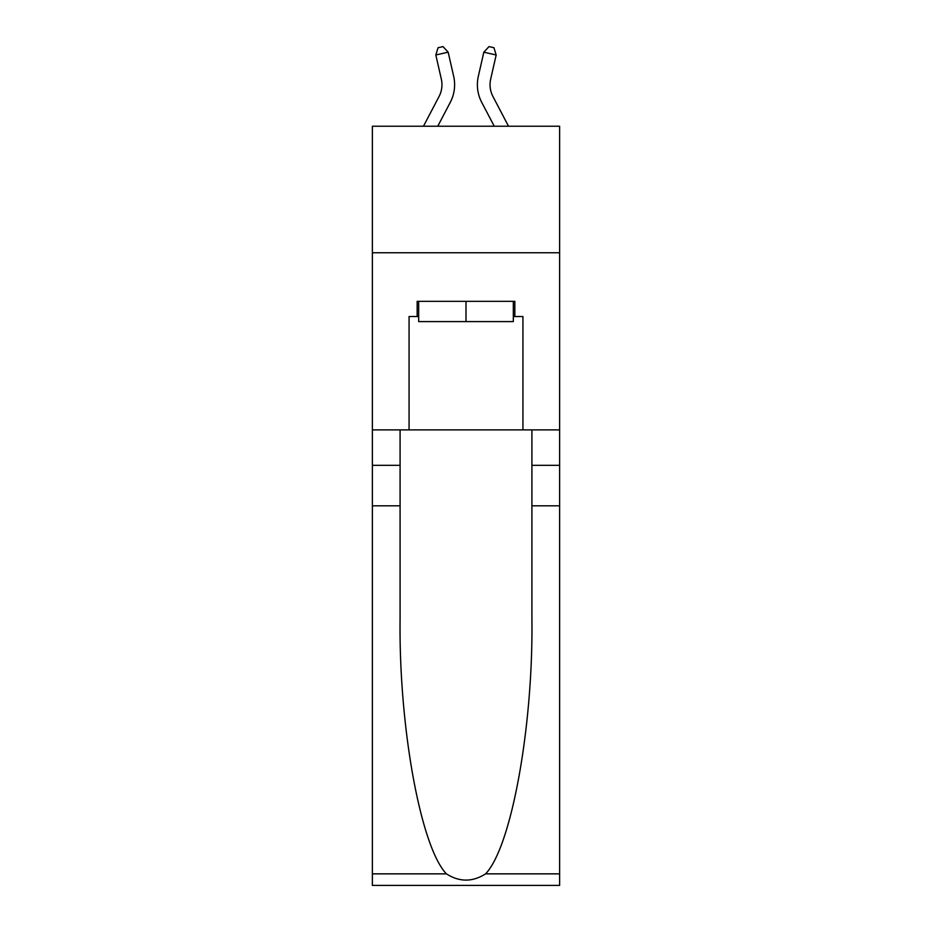 <?xml version="1.0" encoding="UTF-8"?>
<svg xmlns="http://www.w3.org/2000/svg" width="932" height="932" viewBox="0 0 932 932"><rect width="100%" height="100%" fill="white"/><g stroke="black" fill="none" stroke-linecap="round" stroke-linejoin="round"><path stroke-width="1.4" d="M559.631 252.758L559.631 126.228L372.369 126.228L372.369 252.758L559.631 252.758L559.631 429.897L522.934 429.897L522.934 316.531L514.837 316.531L514.837 301.339L417.163 301.339L417.163 316.531L418.678 316.531M423.478 126.228L439.065 96.474A25.304 25.304 -40 0 0 441.325 79.104L435.827 54.988L438.063 47.73L443.003 46.6L448.164 52.169L453.663 76.296A37.956 37.956 142.6 0 1 450.284 102.345L437.76 126.228L450.284 102.345M508.523 126.228L492.935 96.474A25.304 25.304 40 0 1 490.675 79.104L496.173 54.988L483.836 52.169L478.337 76.296A37.956 37.956 -142.6 0 0 481.716 102.345L494.24 126.228L481.716 102.345M513.322 301.339L513.322 321.587L418.678 321.587L418.678 301.339M466 301.339L466 321.587M485.584 873.855L559.631 873.855L559.631 885.4L372.369 885.4L372.369 505.82L400.084 505.82L400.084 618.662C398.733 726.529 420.612 847.025 446.416 873.855C459.464 882.173 472.512 882.173 485.584 873.855C511.388 847.025 533.267 726.529 531.916 618.662L531.916 429.897M531.916 505.82L559.631 505.82L559.631 429.897M372.369 505.82L372.369 252.758M400.084 429.897L400.084 505.82M559.631 873.855L559.631 505.82M372.369 429.897L409.066 429.897L409.066 316.531L417.163 316.531M409.066 429.897L522.934 429.897M513.322 316.531L514.837 316.531M439.065 96.474A25.304 25.304 -37.4 0 0 441.325 79.104A25.304 25.304 -37.4 0 1 439.065 96.474A25.304 25.304 -37.4 0 0 441.325 79.104A25.304 25.304 -37.4 0 1 439.065 96.474A25.304 25.304 -37.4 0 0 441.325 79.104A25.304 25.304 -37.4 0 1 439.065 96.474A25.304 25.304 -37.4 0 0 441.325 79.104A25.304 25.304 -37.4 0 1 439.065 96.474A25.304 25.304 -37.4 0 0 441.325 79.104A25.304 25.304 -37.4 0 1 439.065 96.474A25.304 25.304 -37.4 0 0 441.325 79.104M435.827 54.988L448.164 52.169L453.663 76.296M492.935 96.474A25.304 25.304 37.4 0 1 490.675 79.104A25.304 25.304 37.4 0 0 492.935 96.474A25.304 25.304 37.4 0 1 490.675 79.104A25.304 25.304 37.4 0 0 492.935 96.474A25.304 25.304 37.4 0 1 490.675 79.104A25.304 25.304 37.4 0 0 492.935 96.474A25.304 25.304 37.4 0 1 490.675 79.104A25.304 25.304 37.4 0 0 492.935 96.474A25.304 25.304 37.4 0 1 490.675 79.104A25.304 25.304 37.4 0 0 492.935 96.474A25.304 25.304 37.4 0 1 490.675 79.104M496.173 54.988L493.937 47.73L488.997 46.6L483.836 52.169L478.337 76.296M531.916 465.324L559.631 465.324M400.084 465.324L372.369 465.324M372.369 873.855L446.416 873.855"/></g></svg>
